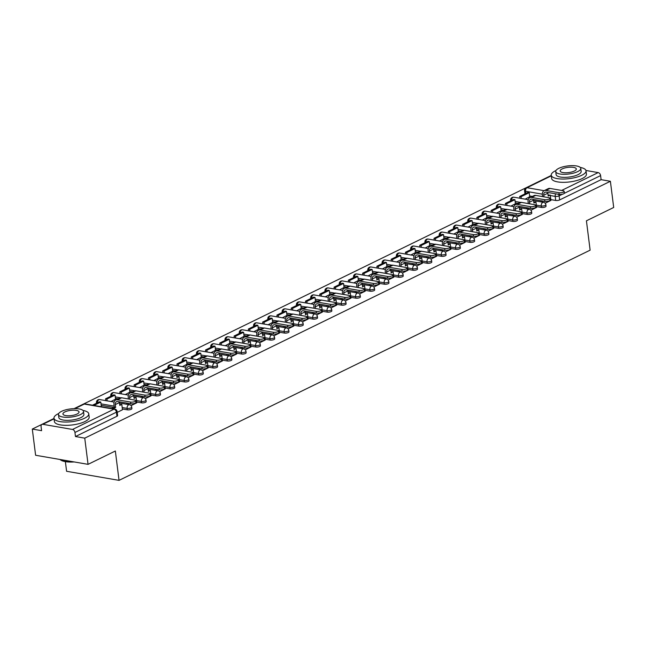 <?xml version="1.0" encoding="UTF-8"?>
<svg xmlns="http://www.w3.org/2000/svg" width="646" height="646" viewBox="0 0 646 646"><rect width="100%" height="100%" fill="white"/><g stroke="black" fill="none" stroke-linecap="round" stroke-linejoin="round"><path stroke-width="0.97" d="M536.519 206.591L541.429 207.447A2.802 0.904 -7.2 0 0 545.353 206.914A2.802 0.904 -7.2 0 0 546.04 206.195L545.862 204.75A2.802 0.904 172.8 0 1 545.176 205.46A2.802 0.904 172.8 0 1 541.243 205.993L536.333 205.145M522.243 213.576L527.144 214.424A2.802 0.904 -7.2 0 0 531.077 213.891A2.802 0.904 -7.2 0 0 531.763 213.18L531.577 211.726A2.802 0.904 172.8 0 1 530.891 212.445A2.802 0.904 172.8 0 1 526.966 212.978L522.057 212.122M507.958 220.552L512.867 221.4A2.802 0.904 -7.2 0 0 516.792 220.867A2.802 0.904 -7.2 0 0 517.478 220.157L517.301 218.703A2.802 0.904 172.8 0 1 516.614 219.422A2.802 0.904 172.8 0 1 512.682 219.955L507.772 219.099M493.681 227.529L498.583 228.377A2.802 0.904 -7.2 0 0 502.515 227.852A2.802 0.904 -7.2 0 0 503.202 227.134L503.016 225.688A2.802 0.904 172.8 0 1 502.33 226.399A2.802 0.904 172.8 0 1 498.405 226.932L493.496 226.084M479.397 234.506L484.306 235.362A2.802 0.904 -7.2 0 0 488.231 234.829A2.802 0.904 -7.2 0 0 488.917 234.11L488.739 232.665A2.802 0.904 172.8 0 1 488.053 233.376A2.802 0.904 172.8 0 1 484.12 233.909L479.211 233.061M465.12 241.491L470.022 242.339A2.802 0.904 -7.2 0 0 473.954 241.806A2.802 0.904 -7.2 0 0 474.64 241.087L474.455 239.642A2.802 0.904 172.8 0 1 473.768 240.36A2.802 0.904 172.8 0 1 469.844 240.885L464.934 240.037M450.835 248.468L455.745 249.316A2.802 0.904 -7.2 0 0 459.669 248.783A2.802 0.904 -7.2 0 0 460.356 248.072L460.178 246.619A2.802 0.904 172.8 0 1 459.492 247.337A2.802 0.904 172.8 0 1 455.559 247.87L450.65 247.014M436.559 255.445L441.46 256.292A2.802 0.904 -7.2 0 0 445.393 255.759A2.802 0.904 -7.2 0 0 446.079 255.049L445.893 253.603A2.802 0.904 172.8 0 1 445.207 254.314A2.802 0.904 172.8 0 1 441.283 254.847L436.373 253.999M422.274 262.421L427.184 263.269A2.802 0.904 -7.2 0 0 431.108 262.744A2.802 0.904 -7.2 0 0 431.794 262.026L431.609 260.58A2.802 0.904 172.8 0 1 430.93 261.291A2.802 0.904 172.8 0 1 426.998 261.824L422.088 260.976M407.997 269.398L412.899 270.254A2.802 0.904 -7.2 0 0 416.832 269.721A2.802 0.904 -7.2 0 0 417.518 269.002L417.332 267.557A2.802 0.904 172.8 0 1 416.646 268.276A2.802 0.904 172.8 0 1 412.721 268.801L407.812 267.953M393.713 276.383L398.622 277.231A2.802 0.904 -7.2 0 0 402.547 276.698A2.802 0.904 -7.2 0 0 403.233 275.987L403.047 274.534A2.802 0.904 172.8 0 1 402.369 275.253A2.802 0.904 172.8 0 1 398.437 275.785L393.527 274.93M379.436 283.36L384.338 284.208A2.802 0.904 -7.2 0 0 388.27 283.675A2.802 0.904 -7.2 0 0 388.957 282.964L388.771 281.519A2.802 0.904 172.8 0 1 388.084 282.229A2.802 0.904 172.8 0 1 384.16 282.762L379.25 281.914M365.151 290.337L370.061 291.185A2.802 0.904 -7.2 0 0 373.986 290.66A2.802 0.904 -7.2 0 0 374.672 289.941L374.486 288.496A2.802 0.904 172.8 0 1 373.808 289.206A2.802 0.904 172.8 0 1 369.875 289.739L364.966 288.891M350.875 297.313L355.776 298.169A2.802 0.904 -7.2 0 0 359.709 297.636A2.802 0.904 -7.2 0 0 360.395 296.918L360.21 295.472A2.802 0.904 172.8 0 1 359.523 296.191A2.802 0.904 172.8 0 1 355.599 296.716L350.689 295.868M336.59 304.298L341.5 305.146A2.802 0.904 -7.2 0 0 345.424 304.613A2.802 0.904 -7.2 0 0 346.111 303.903L345.925 302.449A2.802 0.904 172.8 0 1 345.247 303.168A2.802 0.904 172.8 0 1 341.314 303.701L336.405 302.845M322.306 311.275L327.215 312.123A2.802 0.904 -7.2 0 0 331.148 311.59A2.802 0.904 -7.2 0 0 331.834 310.879L331.648 309.426A2.802 0.904 172.8 0 1 330.962 310.145A2.802 0.904 172.8 0 1 327.038 310.678L322.128 309.83M308.029 318.252L312.939 319.1A2.802 0.904 -7.2 0 0 316.863 318.575A2.802 0.904 -7.2 0 0 317.549 317.856L317.364 316.411A2.802 0.904 172.8 0 1 316.685 317.121A2.802 0.904 172.8 0 1 312.753 317.654L307.843 316.806M293.744 325.229L298.654 326.085A2.802 0.904 -7.2 0 0 302.586 325.552A2.802 0.904 -7.2 0 0 303.273 324.833L303.087 323.388A2.802 0.904 172.8 0 1 302.401 324.098A2.802 0.904 172.8 0 1 298.476 324.631L293.567 323.783M279.468 332.214L284.377 333.061A2.802 0.904 -7.2 0 0 288.302 332.529A2.802 0.904 -7.2 0 0 288.988 331.818L288.802 330.364A2.802 0.904 172.8 0 1 288.124 331.083A2.802 0.904 172.8 0 1 284.192 331.616L279.282 330.76M265.183 339.19L270.093 340.038A2.802 0.904 -7.2 0 0 274.025 339.505A2.802 0.904 -7.2 0 0 274.712 338.795L274.526 337.341A2.802 0.904 172.8 0 1 273.839 338.06A2.802 0.904 172.8 0 1 269.915 338.593L265.005 337.737M250.906 346.167L255.816 347.015A2.802 0.904 -7.2 0 0 259.74 346.49A2.802 0.904 -7.2 0 0 260.427 345.772L260.241 344.326A2.802 0.904 172.8 0 1 259.563 345.037A2.802 0.904 172.8 0 1 255.63 345.57L250.721 344.722M236.622 353.144L241.531 354A2.802 0.904 -7.2 0 0 245.464 353.467A2.802 0.904 -7.2 0 0 246.15 352.748L245.965 351.303A2.802 0.904 172.8 0 1 245.278 352.013A2.802 0.904 172.8 0 1 241.354 352.546L236.444 351.699M222.345 360.129L227.255 360.977A2.802 0.904 -7.2 0 0 231.179 360.444A2.802 0.904 -7.2 0 0 231.866 359.725L231.68 358.28A2.802 0.904 172.8 0 1 231.002 358.998A2.802 0.904 172.8 0 1 227.069 359.523L222.159 358.675M208.06 367.106L212.97 367.954A2.802 0.904 -7.2 0 0 216.903 367.421A2.802 0.904 -7.2 0 0 217.589 366.71L217.403 365.256A2.802 0.904 172.8 0 1 216.717 365.975A2.802 0.904 172.8 0 1 212.792 366.508L207.883 365.652M193.784 374.082L198.693 374.93A2.802 0.904 -7.2 0 0 202.618 374.397A2.802 0.904 -7.2 0 0 203.304 373.687L203.119 372.241A2.802 0.904 172.8 0 1 202.44 372.952A2.802 0.904 172.8 0 1 198.508 373.485L193.598 372.637M179.499 381.059L184.409 381.907A2.802 0.904 -7.2 0 0 188.341 381.382A2.802 0.904 -7.2 0 0 189.028 380.664L188.842 379.218A2.802 0.904 172.8 0 1 188.156 379.929A2.802 0.904 172.8 0 1 184.231 380.462L179.322 379.614M165.223 388.036L170.132 388.892A2.802 0.904 -7.2 0 0 174.057 388.359A2.802 0.904 -7.2 0 0 174.743 387.64L174.557 386.195A2.802 0.904 172.8 0 1 173.879 386.914A2.802 0.904 172.8 0 1 169.946 387.439L165.037 386.591M150.938 395.021L155.847 395.869A2.802 0.904 -7.2 0 0 159.78 395.336A2.802 0.904 -7.2 0 0 160.458 394.625L160.281 393.172A2.802 0.904 172.8 0 1 159.594 393.89A2.802 0.904 172.8 0 1 155.67 394.423L150.76 393.567M136.661 401.998L141.571 402.846A2.802 0.904 -7.2 0 0 145.495 402.313A2.802 0.904 -7.2 0 0 146.182 401.602L145.996 400.157A2.802 0.904 172.8 0 1 145.318 400.867A2.802 0.904 172.8 0 1 141.385 401.4L136.476 400.552M122.377 408.975L127.286 409.822A2.802 0.904 -7.2 0 0 131.219 409.298A2.802 0.904 -7.2 0 0 131.897 408.579L131.719 407.133A2.802 0.904 172.8 0 1 131.033 407.844A2.802 0.904 172.8 0 1 127.109 408.377L122.199 407.529M551.272 175.454L74.072 408.652M54.014 418.455L32.3 429.065L41.586 430.672L41.069 426.586A2.802 1.93 -116 0 1 41.933 424.43A2.802 1.93 -116 0 1 42.83 424.317L72.522 429.461L113.987 409.193L84.303 404.057L74.928 408.635M65.375 461.632L66.595 471.281L119.05 480.366L115.343 451.013L88.058 464.345L84.747 438.149L610.389 181.276L613.7 207.471L586.423 220.803L590.129 250.163L119.05 480.366M88.058 464.345L35.611 455.26L32.3 429.065M585.946 170.471L598.164 172.595A2.802 1.93 64 0 1 600.594 175.591L601.103 179.669L559.638 199.937A2.802 0.904 172.8 0 1 555.705 200.462L550.804 199.614M532.344 196.416L529.607 195.948M601.103 179.669L610.389 181.276M75.469 436.535L116.934 416.274A2.802 0.904 -7.2 0 0 117.62 415.556L117.104 411.478A2.802 0.904 172.8 0 1 116.417 412.196L74.952 432.457L75.469 436.535L84.747 438.149M74.952 432.457A2.802 1.93 -116 0 0 72.522 429.461M117.217 412.382L122.482 409.782M100.623 406.609L101.293 406.108M131.041 405.631L136.815 402.813L136.088 397.435L134.069 398.421L133.714 395.586A3.787 2.6 64 0 1 133.682 394.835M111.015 401.529L115.569 399.131M145.326 398.655L151.091 395.828L150.365 390.459L148.354 391.444L147.991 388.609A3.787 2.6 64 0 1 147.966 387.858M125.292 394.553L129.854 392.154M159.602 391.67L165.319 388.844M139.576 387.576L144.131 385.178M173.887 384.693L179.604 381.867M153.853 380.599L158.415 378.193M188.164 377.716L193.889 374.89M168.138 373.614L172.692 371.216M202.448 370.739L208.165 367.905M182.414 366.637L186.977 364.239M216.725 363.763L222.45 360.928M196.699 359.66L201.253 357.262M231.01 356.778L236.775 353.96L236.048 348.582L234.038 349.567L233.674 346.74A3.787 2.6 64 0 1 233.65 345.981M210.976 352.684L215.538 350.277M245.286 349.801L251.011 346.975M225.26 345.707L229.815 343.301M259.571 342.824L265.288 339.998M239.537 338.722L244.099 336.324M273.847 335.847L279.573 333.013M253.821 331.745L258.376 329.347M288.132 328.862L293.849 326.036M268.098 324.768L272.66 322.37M302.409 321.886L308.134 319.059M282.383 317.792L286.937 315.385M316.693 314.909L322.411 312.083M296.659 310.807L301.222 308.408M330.97 307.932L336.744 305.106L336.017 299.736L333.998 300.721L333.643 297.887A3.787 2.6 64 0 1 333.611 297.136M310.944 303.83L315.498 301.432M345.255 300.947L350.972 298.121M325.221 296.853L329.783 294.455M359.531 293.97L365.256 291.144M339.505 289.876L344.06 287.47M373.816 286.994L379.533 284.167M353.782 282.891L358.344 280.493M388.093 280.017L393.818 277.182M368.067 275.915L372.621 273.516M402.377 273.032L408.094 270.206M382.343 268.938L386.906 266.54M416.654 266.055L422.427 263.237L421.701 257.859L419.682 258.844L419.327 256.018A3.787 2.6 64 0 1 419.294 255.259M396.628 261.961L401.182 259.555M430.939 259.078L436.656 256.252M410.904 254.976L415.467 252.578M445.215 252.101L450.94 249.267M425.189 247.999L429.752 245.601M459.5 245.125L465.217 242.29M439.466 241.023L444.028 238.624M473.776 238.14L479.502 235.314M453.75 234.046L458.313 231.639M488.061 231.163L493.778 228.337M468.027 227.069L472.589 224.663M502.338 224.186L508.111 221.368L507.385 215.99L505.366 216.975L505.01 214.141A3.787 2.6 64 0 1 504.978 213.39M482.312 220.084L486.874 217.686M516.622 217.209L522.388 214.383L521.661 209.013L519.65 209.998L519.295 207.164A3.787 2.6 64 0 1 519.263 206.413M496.588 213.107L501.151 210.709M530.899 210.225L536.624 207.398M510.873 206.131L515.435 203.732M518.068 203.393L515.33 202.925M503.783 210.378L501.046 209.902M489.507 217.355L486.769 216.878M475.222 224.332L472.484 223.863M460.945 231.308L458.208 230.84M446.661 238.293L443.923 237.817M432.384 245.27L429.647 244.794M418.099 252.247L415.362 251.77M403.815 259.224L401.085 258.755M389.538 266.209L386.801 265.732M375.253 273.185L372.524 272.709M360.977 280.162L358.239 279.686M346.692 287.139L343.963 286.671M332.415 294.124L329.678 293.647M318.131 301.101L315.401 300.624M303.854 308.077L301.117 307.601M289.57 315.054L286.84 314.586M275.293 322.031L272.555 321.563M261.008 329.016L258.279 328.539M246.732 335.993L243.994 335.516M232.447 342.969L229.718 342.501M218.17 349.946L215.433 349.478M203.886 356.931L201.156 356.455M189.609 363.908L186.872 363.432M175.324 370.885L172.595 370.408M161.048 377.862L158.31 377.393M146.763 384.846L144.034 384.37M132.487 391.823L129.749 391.347M118.202 398.8L115.472 398.324M113.696 407.473L101.188 405.308M545.184 203.248L550.901 200.421M525.15 199.154L529.712 196.747M135.733 400.665L135.943 402.377A3.157 1.017 172.8 0 1 134.166 403.548A3.157 1.017 172.8 0 1 130.758 403.782L130.54 402.07A3.157 1.017 -7.2 0 0 133.956 401.836A3.157 1.017 -7.2 0 0 135.733 400.665A3.157 1.017 -7.2 0 0 134.659 400.052L121.601 397.791A5.612 3.852 -116 0 0 119.801 398.017L115.682 400.035A5.612 3.852 -116 0 0 113.946 404.348L114.31 407.174L112.291 408.159L112.356 408.643M122.482 409.814L121.803 404.412L119.68 404.549M121.803 404.412L119.793 405.397L119.429 402.571A3.787 2.6 64 0 1 119.405 401.812M114.31 407.174L115.666 407.416L115.311 404.582A3.787 2.6 64 0 1 116.482 401.675A3.787 2.6 64 0 1 117.693 401.521L130.758 403.782M115.666 407.416L113.656 408.393L112.291 408.159M113.72 408.878L113.656 408.393M101.309 406.269L100.776 402.062L99.419 401.828L92.499 405.204M100.776 402.062L93.864 405.438M130.54 402.07L117.483 399.809A5.612 3.852 -116 0 0 115.682 400.035M150.009 393.689L150.227 395.4A3.157 1.017 172.8 0 1 148.451 396.571A3.157 1.017 172.8 0 1 145.035 396.797L144.817 395.094A3.157 1.017 -7.2 0 0 148.233 394.859A3.157 1.017 -7.2 0 0 150.009 393.689A3.157 1.017 -7.2 0 0 148.943 393.075L135.878 390.814A5.612 3.852 -116 0 0 134.085 391.04L129.959 393.051A5.612 3.852 -116 0 0 128.231 397.371L128.433 398.978M136.088 397.435L133.964 397.573M129.798 399.212L129.596 397.605A3.787 2.6 64 0 1 130.767 394.69A3.787 2.6 64 0 1 131.978 394.536L145.035 396.797M128.328 404.533L128.183 403.33M115.594 399.293L115.061 395.086L113.696 394.843L105.548 398.824L105.774 400.625M115.061 395.086L106.913 399.066L105.548 398.824M107.139 400.859L106.913 399.066M126.818 403.096L126.963 404.299M144.817 395.094L131.76 392.825A5.612 3.852 -116 0 0 129.959 393.051M164.294 386.712L164.504 388.424A3.157 1.017 172.8 0 1 162.727 389.586A3.157 1.017 172.8 0 1 159.32 389.821L159.102 388.109A3.157 1.017 -7.2 0 0 162.517 387.875A3.157 1.017 -7.2 0 0 164.294 386.712A3.157 1.017 -7.2 0 0 163.22 386.098L150.163 383.837A5.612 3.852 -116 0 0 148.362 384.063L144.244 386.074A5.612 3.852 -116 0 0 142.508 390.386L142.718 392.001M150.365 390.459L148.241 390.588M144.074 392.235L143.872 390.628A3.787 2.6 64 0 1 145.043 387.713A3.787 2.6 64 0 1 146.254 387.56L159.32 389.821M142.613 397.556L142.459 396.353M129.87 392.316L129.337 388.101L127.981 387.866L119.833 391.847L120.059 393.648M129.337 388.101L121.198 392.082L119.833 391.847M121.424 393.882L121.198 392.082M141.094 396.119L141.248 397.314M159.102 388.109L146.044 385.848A5.612 3.852 -116 0 0 144.244 386.074M178.571 379.727L178.789 381.439A3.157 1.017 172.8 0 1 177.012 382.61A3.157 1.017 172.8 0 1 173.596 382.844L173.378 381.132A3.157 1.017 -7.2 0 0 176.794 380.898A3.157 1.017 -7.2 0 0 178.571 379.727A3.157 1.017 -7.2 0 0 177.505 379.121L164.439 376.86A5.612 3.852 -116 0 0 162.647 377.086L158.528 379.097A5.612 3.852 -116 0 0 156.792 383.409L156.994 385.016M165.328 388.876L164.649 383.482L162.526 383.611M164.649 383.482L162.631 384.459L162.275 381.633A3.787 2.6 64 0 1 162.243 380.874M158.359 385.258L158.157 383.643A3.787 2.6 64 0 1 159.328 380.736A3.787 2.6 64 0 1 160.539 380.583L173.596 382.844M156.889 390.572L156.744 389.376M144.155 385.339L143.622 381.124L142.257 380.89L134.11 384.871L134.336 386.671M143.622 381.124L135.474 385.105L134.11 384.871M135.7 386.906L135.474 385.105M155.379 389.142L155.524 390.337M173.378 381.132L160.321 378.871A5.612 3.852 -116 0 0 158.528 379.097M192.855 372.75L193.065 374.462A3.157 1.017 172.8 0 1 191.297 375.633A3.157 1.017 172.8 0 1 187.881 375.867L187.663 374.155A3.157 1.017 -7.2 0 0 191.079 373.921A3.157 1.017 -7.2 0 0 192.855 372.75A3.157 1.017 -7.2 0 0 191.781 372.144L178.724 369.875A5.612 3.852 -116 0 0 176.923 370.101L172.805 372.12A5.612 3.852 -116 0 0 171.069 376.432L171.279 378.039M179.604 381.899L178.926 376.497L176.802 376.634M178.926 376.497L176.915 377.482L176.552 374.656A3.787 2.6 64 0 1 176.528 373.897M172.635 378.273L172.434 376.666A3.787 2.6 64 0 1 173.604 373.759A3.787 2.6 64 0 1 174.816 373.606L187.881 375.867M171.174 383.595L171.02 382.4M158.431 378.354L157.899 374.147L156.542 373.913L148.394 377.894L148.62 379.686M157.899 374.147L149.759 378.128L148.394 377.894M149.985 379.929L149.759 378.128M169.656 382.157L169.809 383.361M187.663 374.155L174.606 371.894A5.612 3.852 -116 0 0 172.805 372.12M207.132 365.773L207.35 367.485A3.157 1.017 172.8 0 1 205.573 368.656A3.157 1.017 172.8 0 1 202.158 368.89L201.94 367.178A3.157 1.017 -7.2 0 0 205.355 366.944A3.157 1.017 -7.2 0 0 207.132 365.773A3.157 1.017 -7.2 0 0 206.066 365.16L193.001 362.899A5.612 3.852 -116 0 0 191.208 363.125L187.09 365.143A5.612 3.852 -116 0 0 185.354 369.455L185.555 371.062M193.889 374.922L193.211 369.52L191.087 369.657M193.211 369.52L191.192 370.505L190.836 367.679A3.787 2.6 64 0 1 190.804 366.92M186.92 371.297L186.718 369.69A3.787 2.6 64 0 1 187.889 366.775A3.787 2.6 64 0 1 189.1 366.621L202.158 368.89M185.45 376.618L185.305 375.415M172.716 371.377L172.183 367.17L170.819 366.928L162.671 370.909L162.897 372.71M172.183 367.17L164.036 371.151L162.671 370.909M164.262 372.944L164.036 371.151M183.94 375.181L184.086 376.384M201.94 367.178L188.882 364.909A5.612 3.852 -116 0 0 187.09 365.143M58.729 413.513A17.531 5.669 -7.2 0 0 58.253 413.739A17.531 5.669 -7.2 0 0 53.981 418.204A17.531 5.669 -7.2 0 0 65.593 422.04A17.531 5.669 -7.2 0 0 84.481 418.277A17.531 5.669 -7.2 0 0 88.76 413.811A17.531 5.669 -7.2 0 0 82.995 410.444M53.981 418.204L54.393 421.499A17.531 5.669 -7.2 0 0 66.005 425.334A17.531 5.669 -7.2 0 0 84.892 421.572A17.531 5.669 -7.2 0 0 89.172 417.098L88.76 413.811M83.504 411.397L83.891 414.425A12.621 4.078 172.8 0 1 80.807 417.639A12.621 4.078 172.8 0 1 67.208 420.352A12.621 4.078 172.8 0 1 58.851 417.591L58.463 414.562A12.621 4.078 -7.2 0 0 66.829 417.324A12.621 4.078 -7.2 0 0 80.427 414.611A12.621 4.078 -7.2 0 0 83.504 411.397A12.621 4.078 -7.2 0 0 75.146 408.635A12.621 4.078 -7.2 0 0 61.548 411.34A12.621 4.078 -7.2 0 0 58.463 414.562M64.899 411.922A8.132 2.632 -7.2 0 0 62.92 413.997A8.132 2.632 -7.2 0 0 68.306 415.782A8.132 2.632 -7.2 0 0 77.068 414.029A8.132 2.632 -7.2 0 0 79.054 411.962A8.132 2.632 -7.2 0 0 73.668 410.178A8.132 2.632 -7.2 0 0 64.899 411.922M59.925 459.467A17.531 5.669 -7.2 0 0 60.288 459.75A17.531 5.669 -7.2 0 0 73.038 461.745M74.153 461.938A17.103 5.531 172.8 0 1 60.724 460.049L60.288 459.75M555.988 170.512A17.531 5.669 -7.2 0 0 555.52 170.738A17.531 5.669 -7.2 0 0 551.24 175.203A17.531 5.669 -7.2 0 0 562.852 179.039A17.531 5.669 -7.2 0 0 581.739 175.276A17.531 5.669 -7.2 0 0 586.019 170.81A17.531 5.669 -7.2 0 0 580.253 167.443M551.24 175.203L551.66 178.49A17.531 5.669 -7.2 0 0 563.272 182.334A17.531 5.669 -7.2 0 0 582.159 178.571A17.531 5.669 -7.2 0 0 586.431 174.097L586.019 170.81M580.77 168.396L581.15 171.424A12.621 4.078 172.8 0 1 578.073 174.638A12.621 4.078 172.8 0 1 564.467 177.351A12.621 4.078 172.8 0 1 556.109 174.59L555.73 171.561A12.621 4.078 -7.2 0 0 564.087 174.323A12.621 4.078 -7.2 0 0 577.685 171.61A12.621 4.078 -7.2 0 0 580.77 168.396A12.621 4.078 -7.2 0 0 572.404 165.634A12.621 4.078 -7.2 0 0 558.806 168.34A12.621 4.078 -7.2 0 0 555.73 171.561M562.165 168.921A8.132 2.632 -7.2 0 0 560.179 170.996A8.132 2.632 -7.2 0 0 565.565 172.781A8.132 2.632 -7.2 0 0 574.334 171.029A8.132 2.632 -7.2 0 0 576.313 168.961A8.132 2.632 -7.2 0 0 570.927 167.177A8.132 2.632 -7.2 0 0 562.165 168.921M221.416 358.796L221.626 360.508A3.157 1.017 172.8 0 1 219.858 361.671A3.157 1.017 172.8 0 1 216.442 361.905L216.224 360.193A3.157 1.017 -7.2 0 0 219.64 359.959A3.157 1.017 -7.2 0 0 221.416 358.796A3.157 1.017 -7.2 0 0 220.343 358.183L207.285 355.922A5.612 3.852 -116 0 0 205.485 356.148L201.366 358.159A5.612 3.852 -116 0 0 199.63 362.471L199.84 364.086M208.174 367.937L207.487 362.543L205.363 362.681M207.487 362.543L205.476 363.528L205.113 360.694A3.787 2.6 64 0 1 205.089 359.943M201.197 364.32L200.995 362.713A3.787 2.6 64 0 1 202.166 359.798A3.787 2.6 64 0 1 203.377 359.644L216.442 361.905M199.735 369.641L199.582 368.438M186.993 364.401L186.468 360.185L185.103 359.951L176.956 363.932L177.182 365.733M186.468 360.185L178.32 364.166L176.956 363.932M178.546 365.967L178.32 364.166M198.217 368.204L198.37 369.399M216.224 360.193L203.167 357.932A5.612 3.852 -116 0 0 201.366 358.159M235.693 351.82L235.911 353.524A3.157 1.017 172.8 0 1 234.135 354.694A3.157 1.017 172.8 0 1 230.719 354.929L230.501 353.217A3.157 1.017 -7.2 0 0 233.917 352.982A3.157 1.017 -7.2 0 0 235.693 351.82A3.157 1.017 -7.2 0 0 234.627 351.206L221.562 348.945A5.612 3.852 -116 0 0 219.769 349.171L215.651 351.182A5.612 3.852 -116 0 0 213.915 355.494L214.117 357.109M222.45 360.961L221.772 355.566L219.648 355.696M221.772 355.566L219.753 356.552L219.398 353.717A3.787 2.6 64 0 1 219.365 352.966M215.481 357.343L215.28 355.728A3.787 2.6 64 0 1 216.45 352.821A3.787 2.6 64 0 1 217.662 352.668L230.719 354.929M214.012 362.656L213.866 361.461M201.277 357.424L200.744 353.209L199.38 352.974L191.232 356.955L191.458 358.756M200.744 353.209L192.597 357.19L191.232 356.955M192.823 358.99L192.597 357.19M212.502 361.227L212.647 362.422M230.501 353.217L217.444 350.956A5.612 3.852 -116 0 0 215.651 351.182M249.978 344.835L250.188 346.547A3.157 1.017 172.8 0 1 248.419 347.718A3.157 1.017 172.8 0 1 245.004 347.952L244.786 346.24A3.157 1.017 -7.2 0 0 248.201 346.006A3.157 1.017 -7.2 0 0 249.978 344.835A3.157 1.017 -7.2 0 0 248.904 344.229L235.847 341.96A5.612 3.852 -116 0 0 234.046 342.194L229.928 344.205A5.612 3.852 -116 0 0 228.191 348.517L228.401 350.124M236.048 348.582L233.925 348.719M229.758 350.366L229.556 348.751A3.787 2.6 64 0 1 230.727 345.844A3.787 2.6 64 0 1 231.938 345.691L245.004 347.952M228.296 355.68L228.143 354.484M215.554 350.447L215.029 346.232L213.665 345.998L205.517 349.979L205.743 351.771M215.029 346.232L206.881 350.213L205.517 349.979M207.108 352.013L206.881 350.213M226.778 354.25L226.932 355.445M244.786 346.24L231.728 343.979A5.612 3.852 -116 0 0 229.928 344.205M264.254 337.858L264.472 339.57A3.157 1.017 172.8 0 1 262.696 340.741A3.157 1.017 172.8 0 1 259.28 340.975L259.07 339.263A3.157 1.017 -7.2 0 0 262.478 339.029A3.157 1.017 -7.2 0 0 264.254 337.858A3.157 1.017 -7.2 0 0 263.188 337.244L250.123 334.983A5.612 3.852 -116 0 0 248.33 335.209L244.212 337.228A5.612 3.852 -116 0 0 242.476 341.54L242.678 343.147M251.011 347.007L250.333 341.605L248.209 341.742M250.333 341.605L248.314 342.59L247.959 339.764A3.787 2.6 64 0 1 247.927 339.005M244.043 343.381L243.841 341.774A3.787 2.6 64 0 1 245.012 338.859A3.787 2.6 64 0 1 246.223 338.706L259.28 340.975M242.573 348.703L242.428 347.508M229.839 343.462L229.306 339.255L227.941 339.013L219.793 343.002L220.02 344.794M229.306 339.255L221.158 343.236L219.793 343.002M221.384 345.029L221.158 343.236M241.063 347.265L241.208 348.469M259.07 339.263L246.005 337.002A5.612 3.852 -116 0 0 244.212 337.228M278.539 330.881L278.749 332.593A3.157 1.017 172.8 0 1 276.981 333.756A3.157 1.017 172.8 0 1 273.565 333.99L273.347 332.278A3.157 1.017 -7.2 0 0 276.763 332.052A3.157 1.017 -7.2 0 0 278.539 330.881A3.157 1.017 -7.2 0 0 277.465 330.267L264.408 328.007A5.612 3.852 -116 0 0 262.607 328.233L258.489 330.243A5.612 3.852 -116 0 0 256.753 334.555L256.963 336.17M265.296 340.022L264.61 334.628L262.486 334.765M264.61 334.628L262.599 335.613L262.236 332.779A3.787 2.6 64 0 1 262.211 332.028M258.319 336.405L258.117 334.798A3.787 2.6 64 0 1 259.288 331.882A3.787 2.6 64 0 1 260.5 331.729L273.565 333.99M256.858 341.726L256.704 340.523M244.115 336.485L243.59 332.27L242.226 332.036L234.078 336.017L234.304 337.818M243.59 332.27L235.443 336.259L234.078 336.017M235.669 338.052L235.443 336.259M255.34 340.289L255.493 341.484M273.347 332.278L260.29 330.017A5.612 3.852 -116 0 0 258.489 330.243M292.816 323.904L293.034 325.616A3.157 1.017 172.8 0 1 291.257 326.779A3.157 1.017 172.8 0 1 287.841 327.013L287.632 325.301A3.157 1.017 -7.2 0 0 291.039 325.067A3.157 1.017 -7.2 0 0 292.816 323.904A3.157 1.017 -7.2 0 0 291.75 323.291L278.684 321.03A5.612 3.852 -116 0 0 276.892 321.256L272.774 323.266A5.612 3.852 -116 0 0 271.037 327.579L271.239 329.194M279.573 333.045L278.894 327.651L276.771 327.78M278.894 327.651L276.876 328.636L276.52 325.802A3.787 2.6 64 0 1 276.488 325.051M272.604 329.428L272.402 327.813A3.787 2.6 64 0 1 273.573 324.906A3.787 2.6 64 0 1 274.784 324.752L287.841 327.013M271.134 334.749L270.989 333.546M258.4 329.508L257.867 325.293L256.502 325.059L248.355 329.04L248.581 330.841M257.867 325.293L249.719 329.274L248.355 329.04M249.945 331.075L249.719 329.274M269.624 333.312L269.77 334.507M287.632 325.301L274.566 323.04A5.612 3.852 -116 0 0 272.774 323.266M307.1 316.92L307.31 318.631A3.157 1.017 172.8 0 1 305.542 319.802A3.157 1.017 172.8 0 1 302.126 320.036L301.908 318.325A3.157 1.017 -7.2 0 0 305.324 318.09A3.157 1.017 -7.2 0 0 307.1 316.92A3.157 1.017 -7.2 0 0 306.026 316.314L292.969 314.053A5.612 3.852 -116 0 0 291.168 314.279L287.05 316.29A5.612 3.852 -116 0 0 285.314 320.602L285.524 322.209M293.857 326.069L293.171 320.666L291.047 320.804M293.171 320.666L291.16 321.651L290.797 318.825A3.787 2.6 64 0 1 290.773 318.066M286.881 322.451L286.679 320.836A3.787 2.6 64 0 1 287.85 317.929A3.787 2.6 64 0 1 289.061 317.775L302.126 320.036M285.419 327.764L285.266 326.569M272.677 322.532L272.152 318.316L270.787 318.082L262.639 322.063L262.865 323.864M272.152 318.316L264.004 322.297L262.639 322.063M264.23 324.098L264.004 322.297M283.901 326.335L284.054 327.53M301.908 318.325L288.851 316.064A5.612 3.852 -116 0 0 287.05 316.29M321.377 309.943L321.595 311.655A3.157 1.017 172.8 0 1 319.818 312.825A3.157 1.017 172.8 0 1 316.403 313.06L316.193 311.348A3.157 1.017 -7.2 0 0 319.6 311.114A3.157 1.017 -7.2 0 0 321.377 309.943A3.157 1.017 -7.2 0 0 320.311 309.329L307.246 307.068A5.612 3.852 -116 0 0 305.453 307.294L301.335 309.313A5.612 3.852 -116 0 0 299.599 313.625L299.801 315.232M308.134 319.092L307.456 313.69L305.332 313.827M307.456 313.69L305.437 314.675L305.082 311.848A3.787 2.6 64 0 1 305.049 311.089M301.165 315.466L300.963 313.859A3.787 2.6 64 0 1 302.134 310.944A3.787 2.6 64 0 1 303.345 310.799L316.403 313.06M299.696 320.787L299.55 319.592M286.961 315.547L286.428 311.34L285.064 311.106L276.916 315.087L277.142 316.879M286.428 311.34L278.281 315.321L276.916 315.087M278.507 317.121L278.281 315.321M298.186 319.35L298.339 320.553M316.193 311.348L303.127 309.087A5.612 3.852 -116 0 0 301.335 309.313M335.662 302.966L335.88 304.678A3.157 1.017 172.8 0 1 334.103 305.849A3.157 1.017 172.8 0 1 330.687 306.075L330.469 304.363A3.157 1.017 -7.2 0 0 333.885 304.137A3.157 1.017 -7.2 0 0 335.662 302.966A3.157 1.017 -7.2 0 0 334.588 302.352L321.53 300.091A5.612 3.852 -116 0 0 319.73 300.317L315.611 302.328A5.612 3.852 -116 0 0 313.875 306.64L314.085 308.255M322.419 312.107L321.732 306.713L319.608 306.85M321.732 306.713L319.722 307.698L319.358 304.864A3.787 2.6 64 0 1 319.334 304.113M315.442 308.489L315.24 306.882A3.787 2.6 64 0 1 316.411 303.967A3.787 2.6 64 0 1 317.622 303.814L330.687 306.075M313.98 313.811L313.827 312.607M301.238 308.57L300.713 304.363L299.348 304.121L291.201 308.102L291.427 309.902M300.713 304.363L292.565 308.344L291.201 308.102M292.791 310.137L292.565 308.344M312.462 312.373L312.616 313.576M330.469 304.363L317.412 302.102A5.612 3.852 -116 0 0 315.611 302.328M349.938 295.989L350.156 297.701A3.157 1.017 172.8 0 1 348.38 298.864A3.157 1.017 172.8 0 1 344.964 299.098L344.754 297.386A3.157 1.017 -7.2 0 0 348.162 297.152A3.157 1.017 -7.2 0 0 349.938 295.989A3.157 1.017 -7.2 0 0 348.872 295.375L335.807 293.114A5.612 3.852 -116 0 0 334.014 293.341L329.896 295.351A5.612 3.852 -116 0 0 328.16 299.663L328.362 301.278M336.017 299.736L333.893 299.865M329.726 301.512L329.525 299.897A3.787 2.6 64 0 1 330.695 296.99A3.787 2.6 64 0 1 331.907 296.837L344.964 299.098M328.257 306.834L328.111 305.631M315.523 301.593L314.99 297.378L313.625 297.144L305.477 301.125L305.703 302.926M314.99 297.378L306.842 301.359L305.477 301.125M307.068 303.16L306.842 301.359M326.747 305.397L326.9 306.592M344.754 297.386L331.689 295.125A5.612 3.852 -116 0 0 329.896 295.351M364.223 289.004L364.441 290.716A3.157 1.017 172.8 0 1 362.664 291.887A3.157 1.017 172.8 0 1 359.249 292.121L359.031 290.409A3.157 1.017 -7.2 0 0 362.446 290.175A3.157 1.017 -7.2 0 0 364.223 289.004A3.157 1.017 -7.2 0 0 363.149 288.399L350.092 286.138A5.612 3.852 -116 0 0 348.291 286.364L344.173 288.374A5.612 3.852 -116 0 0 342.437 292.686L342.646 294.293M350.98 298.153L350.293 292.759L348.17 292.888M350.293 292.759L348.283 293.736L347.919 290.91A3.787 2.6 64 0 1 347.895 290.151M344.011 294.536L343.801 292.921A3.787 2.6 64 0 1 344.972 290.014A3.787 2.6 64 0 1 346.183 289.86L359.249 292.121M342.541 299.849L342.388 298.654M329.799 294.616L329.274 290.401L327.91 290.167L319.762 294.148L319.988 295.949M329.274 290.401L321.127 294.382L319.762 294.148M321.353 296.183L321.127 294.382M341.023 298.42L341.177 299.615M359.031 290.409L345.973 288.148A5.612 3.852 -116 0 0 344.173 288.374M378.499 282.027L378.717 283.739A3.157 1.017 172.8 0 1 376.941 284.91A3.157 1.017 172.8 0 1 373.525 285.144L373.315 283.433A3.157 1.017 -7.2 0 0 376.723 283.198A3.157 1.017 -7.2 0 0 378.499 282.027A3.157 1.017 -7.2 0 0 377.434 281.414L364.368 279.153A5.612 3.852 -116 0 0 362.576 279.379L358.457 281.398A5.612 3.852 -116 0 0 356.721 285.71L356.923 287.317M365.256 291.176L364.578 285.774L362.454 285.912M364.578 285.774L362.559 286.759L362.204 283.933A3.787 2.6 64 0 1 362.172 283.174M358.288 287.551L358.086 285.944A3.787 2.6 64 0 1 359.257 283.037A3.787 2.6 64 0 1 360.468 282.883L373.525 285.144M356.818 292.872L356.673 291.677M344.084 287.632L343.551 283.424L342.186 283.19L334.039 287.171L334.265 288.964M343.551 283.424L335.403 287.405L334.039 287.171M335.629 289.206L335.403 287.405M355.308 291.435L355.462 292.638M373.315 283.433L360.25 281.171A5.612 3.852 -116 0 0 358.457 281.398M392.784 275.051L393.002 276.763A3.157 1.017 172.8 0 1 391.226 277.933A3.157 1.017 172.8 0 1 387.81 278.16L387.592 276.456A3.157 1.017 -7.2 0 0 391.008 276.222A3.157 1.017 -7.2 0 0 392.784 275.051A3.157 1.017 -7.2 0 0 391.71 274.437L378.653 272.176A5.612 3.852 -116 0 0 376.852 272.402L372.734 274.413A5.612 3.852 -116 0 0 370.998 278.733L371.208 280.34M379.541 284.192L378.855 278.797L376.731 278.935M378.855 278.797L376.844 279.783L376.481 276.948A3.787 2.6 64 0 1 376.457 276.197M372.572 280.574L372.362 278.967A3.787 2.6 64 0 1 373.533 276.052A3.787 2.6 64 0 1 374.745 275.899L387.81 278.16M371.103 285.895L370.949 284.692M358.36 280.655L357.836 276.448L356.471 276.205L348.323 280.186L348.549 281.987M357.836 276.448L349.688 280.429L348.323 280.186M349.914 282.221L349.688 280.429M369.585 284.458L369.738 285.661M387.592 276.456L374.535 274.187A5.612 3.852 -116 0 0 372.734 274.413M407.061 268.074L407.279 269.786A3.157 1.017 172.8 0 1 405.502 270.949A3.157 1.017 172.8 0 1 402.087 271.183L401.877 269.471A3.157 1.017 -7.2 0 0 405.284 269.237A3.157 1.017 -7.2 0 0 407.061 268.074A3.157 1.017 -7.2 0 0 405.995 267.46L392.93 265.199A5.612 3.852 -116 0 0 391.137 265.425L387.019 267.436A5.612 3.852 -116 0 0 385.282 271.748L385.484 273.363M393.818 277.215L393.139 271.821L391.016 271.95M393.139 271.821L391.121 272.806L390.765 269.971A3.787 2.6 64 0 1 390.733 269.22M386.849 273.597L386.647 271.99A3.787 2.6 64 0 1 387.818 269.075A3.787 2.6 64 0 1 389.029 268.922L402.087 271.183M385.379 278.919L385.234 277.715M372.645 273.678L372.112 269.463L370.747 269.229L362.6 273.21L362.826 275.01M372.112 269.463L363.964 273.444L362.6 273.21M364.191 275.244L363.964 273.444M383.869 277.481L384.023 278.676M401.877 269.471L388.811 267.21A5.612 3.852 -116 0 0 387.019 267.436M421.345 261.089L421.563 262.801A3.157 1.017 172.8 0 1 419.787 263.972A3.157 1.017 172.8 0 1 416.371 264.206L416.153 262.494A3.157 1.017 -7.2 0 0 419.569 262.26A3.157 1.017 -7.2 0 0 421.345 261.089A3.157 1.017 -7.2 0 0 420.271 260.483L407.214 258.222A5.612 3.852 -116 0 0 405.413 258.448L401.295 260.459A5.612 3.852 -116 0 0 399.559 264.771L399.769 266.378M408.102 270.238L407.416 264.844L405.292 264.973M407.416 264.844L405.405 265.821L405.05 262.995A3.787 2.6 64 0 1 405.018 262.236M401.134 266.62L400.924 265.005A3.787 2.6 64 0 1 402.095 262.098A3.787 2.6 64 0 1 403.314 261.945L416.371 264.206M399.664 271.934L399.511 270.739M386.93 266.701L386.397 262.486L385.032 262.252L376.884 266.233L377.111 268.033M386.397 262.486L378.249 266.467L376.884 266.233M378.475 268.268L378.249 266.467M398.146 270.504L398.299 271.7M416.153 262.494L403.096 260.233A5.612 3.852 -116 0 0 401.295 260.459M435.622 254.112L435.84 255.824A3.157 1.017 172.8 0 1 434.064 256.995A3.157 1.017 172.8 0 1 430.648 257.229L430.438 255.517A3.157 1.017 -7.2 0 0 433.846 255.283A3.157 1.017 -7.2 0 0 435.622 254.112A3.157 1.017 -7.2 0 0 434.556 253.507L421.491 251.237A5.612 3.852 -116 0 0 419.698 251.464L415.58 253.482A5.612 3.852 -116 0 0 413.844 257.794L414.046 259.401M421.701 257.859L419.577 257.996M415.41 259.635L415.208 258.029A3.787 2.6 64 0 1 416.379 255.122A3.787 2.6 64 0 1 417.591 254.968L430.648 257.229M413.941 264.957L413.795 263.762M401.206 259.716L400.673 255.509L399.309 255.275L391.161 259.256L391.387 261.049M400.673 255.509L392.526 259.49L391.161 259.256M392.752 261.291L392.526 259.49M412.431 263.52L412.584 264.723M430.438 255.517L417.373 253.256A5.612 3.852 -116 0 0 415.58 253.482M449.907 247.135L450.125 248.847A3.157 1.017 172.8 0 1 448.348 250.018A3.157 1.017 172.8 0 1 444.933 250.252L444.714 248.54A3.157 1.017 -7.2 0 0 448.13 248.306A3.157 1.017 -7.2 0 0 449.907 247.135A3.157 1.017 -7.2 0 0 448.833 246.522L435.775 244.261A5.612 3.852 -116 0 0 433.975 244.487L429.856 246.506A5.612 3.852 -116 0 0 428.12 250.818L428.33 252.425M436.664 256.284L435.977 250.882L433.854 251.019M435.977 250.882L433.967 251.867L433.611 249.041A3.787 2.6 64 0 1 433.579 248.282M429.695 252.659L429.485 251.052A3.787 2.6 64 0 1 430.656 248.137A3.787 2.6 64 0 1 431.875 247.983L444.933 250.252M428.225 257.98L428.072 256.777M415.491 252.739L414.958 248.532L413.593 248.29L405.446 252.271L405.672 254.072M414.958 248.532L406.81 252.513L405.446 252.271M407.037 254.306L406.81 252.513M426.707 256.543L426.861 257.746M444.714 248.54L431.657 246.271A5.612 3.852 -116 0 0 429.856 246.506M464.183 240.159L464.401 241.87A3.157 1.017 172.8 0 1 462.625 243.033A3.157 1.017 172.8 0 1 459.209 243.267L458.999 241.556A3.157 1.017 -7.2 0 0 462.407 241.321A3.157 1.017 -7.2 0 0 464.183 240.159A3.157 1.017 -7.2 0 0 463.117 239.545L450.052 237.284A5.612 3.852 -116 0 0 448.259 237.51L444.141 239.521A5.612 3.852 -116 0 0 442.405 243.833L442.607 245.448M450.94 249.299L450.262 243.905L448.138 244.043M450.262 243.905L448.243 244.891L447.888 242.056A3.787 2.6 64 0 1 447.856 241.305M443.972 245.682L443.77 244.075A3.787 2.6 64 0 1 444.941 241.16A3.787 2.6 64 0 1 446.152 241.006L459.209 243.267M442.502 251.003L442.357 249.8M429.768 245.763L429.235 241.547L427.87 241.313L419.722 245.294L419.948 247.095M429.235 241.547L421.087 245.528L419.722 245.294M421.313 247.329L421.087 245.528M440.992 249.566L441.145 250.761M458.999 241.556L445.934 239.295A5.612 3.852 -116 0 0 444.141 239.521M478.468 233.182L478.686 234.886A3.157 1.017 172.8 0 1 476.91 236.056A3.157 1.017 172.8 0 1 473.494 236.291L473.276 234.579A3.157 1.017 -7.2 0 0 476.691 234.345A3.157 1.017 -7.2 0 0 478.468 233.182A3.157 1.017 -7.2 0 0 477.394 232.568L464.337 230.307A5.612 3.852 -116 0 0 462.536 230.533L458.418 232.544A5.612 3.852 -116 0 0 456.69 236.856L456.892 238.471M465.225 242.323L464.539 236.929L462.423 237.058M464.539 236.929L462.528 237.914L462.173 235.079A3.787 2.6 64 0 1 462.14 234.328M458.256 238.705L458.046 237.09A3.787 2.6 64 0 1 459.217 234.183A3.787 2.6 64 0 1 460.437 234.03L473.494 236.291M456.787 244.018L456.633 242.823M444.052 238.786L443.519 234.571L442.155 234.337L434.007 238.317L434.233 240.118M443.519 234.571L435.372 238.552L434.007 238.317M435.598 240.352L435.372 238.552M455.268 242.589L455.422 243.784M473.276 234.579L460.218 232.318A5.612 3.852 -116 0 0 458.418 232.544M492.745 226.197L492.963 227.909A3.157 1.017 172.8 0 1 491.186 229.08A3.157 1.017 172.8 0 1 487.77 229.314L487.56 227.602A3.157 1.017 -7.2 0 0 490.968 227.368A3.157 1.017 -7.2 0 0 492.745 226.197A3.157 1.017 -7.2 0 0 491.679 225.591L478.613 223.322A5.612 3.852 -116 0 0 476.821 223.556L472.702 225.567A5.612 3.852 -116 0 0 470.966 229.879L471.168 231.486M479.502 235.346L478.823 229.944L476.7 230.081M478.823 229.944L476.805 230.929L476.449 228.103A3.787 2.6 64 0 1 476.417 227.344M472.533 231.728L472.331 230.113A3.787 2.6 64 0 1 473.502 227.206A3.787 2.6 64 0 1 474.713 227.053L487.77 229.314M471.063 237.042L470.918 235.847M458.329 231.809L457.796 227.594L456.431 227.36L448.284 231.341L448.51 233.133M457.796 227.594L449.648 231.575L448.284 231.341M449.874 233.376L449.648 231.575M469.553 235.612L469.707 236.807M487.56 227.602L474.495 225.341A5.612 3.852 -116 0 0 472.702 225.567M507.029 219.22L507.247 220.932A3.157 1.017 172.8 0 1 505.471 222.103A3.157 1.017 172.8 0 1 502.055 222.337L501.837 220.625A3.157 1.017 -7.2 0 0 505.253 220.391A3.157 1.017 -7.2 0 0 507.029 219.22A3.157 1.017 -7.2 0 0 505.955 218.606L492.898 216.345A5.612 3.852 -116 0 0 491.097 216.571L486.979 218.59A5.612 3.852 -116 0 0 485.251 222.902L485.453 224.509M493.786 228.369L493.1 222.967L490.984 223.104M493.1 222.967L491.089 223.952L490.734 221.126A3.787 2.6 64 0 1 490.702 220.367M486.818 224.743L486.608 223.136A3.787 2.6 64 0 1 487.778 220.221A3.787 2.6 64 0 1 488.998 220.068L502.055 222.337M485.348 230.065L485.194 228.87M472.614 224.824L472.081 220.617L470.716 220.375L462.568 224.364L462.794 226.157M472.081 220.617L463.933 224.598L462.568 224.364M464.159 226.391L463.933 224.598M483.83 228.627L483.983 229.831M501.837 220.625L488.78 218.364A5.612 3.852 -116 0 0 486.979 218.59M521.306 212.243L521.524 213.955A3.157 1.017 172.8 0 1 519.747 215.118A3.157 1.017 172.8 0 1 516.332 215.352L516.122 213.64A3.157 1.017 -7.2 0 0 519.529 213.414A3.157 1.017 -7.2 0 0 521.306 212.243A3.157 1.017 -7.2 0 0 520.24 211.63L507.175 209.369A5.612 3.852 -116 0 0 505.382 209.595L501.264 211.605A5.612 3.852 -116 0 0 499.528 215.917L499.729 217.532M507.385 215.99L505.261 216.127M501.094 217.767L500.892 216.16A3.787 2.6 64 0 1 502.063 213.245A3.787 2.6 64 0 1 503.274 213.091L516.332 215.352M499.633 223.088L499.479 221.885M486.89 217.847L486.357 213.632L484.993 213.398L476.845 217.379L477.071 219.18M486.357 213.632L478.21 217.621L476.845 217.379M478.436 219.414L478.21 217.621M498.114 221.651L498.268 222.846M516.122 213.64L503.056 211.379A5.612 3.852 -116 0 0 501.264 211.605M535.591 205.266L535.809 206.97A3.157 1.017 172.8 0 1 534.032 208.141A3.157 1.017 172.8 0 1 530.616 208.375L530.398 206.663A3.157 1.017 -7.2 0 0 533.814 206.429A3.157 1.017 -7.2 0 0 535.591 205.266A3.157 1.017 -7.2 0 0 534.517 204.653L521.459 202.392A5.612 3.852 -116 0 0 519.659 202.618L515.54 204.629A5.612 3.852 -116 0 0 513.812 208.941L514.014 210.556M521.661 209.013L519.545 209.143M515.379 210.79L515.169 209.175A3.787 2.6 64 0 1 516.34 206.268A3.787 2.6 64 0 1 517.559 206.114L530.616 208.375M513.909 216.103L513.756 214.908M501.175 210.871L500.642 206.655L499.277 206.421L491.13 210.402L491.356 212.203M500.642 206.655L492.494 210.636L491.13 210.402M492.72 212.437L492.494 210.636M512.391 214.674L512.544 215.869M530.398 206.663L517.341 204.402A5.612 3.852 -116 0 0 515.54 204.629M549.867 198.282L550.085 199.994A3.157 1.017 172.8 0 1 548.309 201.164A3.157 1.017 172.8 0 1 544.893 201.399L544.683 199.687A3.157 1.017 -7.2 0 0 548.091 199.452A3.157 1.017 -7.2 0 0 549.867 198.282A3.157 1.017 -7.2 0 0 548.801 197.676L535.736 195.415A5.612 3.852 -116 0 0 533.943 195.641L529.825 197.652A5.612 3.852 -116 0 0 528.089 201.964L528.291 203.571M536.624 207.431L535.946 202.028L533.822 202.166M535.946 202.028L533.927 203.014L533.572 200.187A3.787 2.6 64 0 1 533.539 199.428M529.655 203.813L529.454 202.198A3.787 2.6 64 0 1 530.624 199.291A3.787 2.6 64 0 1 531.836 199.138L544.893 201.399M528.194 209.126L528.04 207.931M515.451 203.894L514.919 199.679L513.554 199.444L505.406 203.425L505.632 205.226M514.919 199.679L506.771 203.66L505.406 203.425M506.997 205.46L506.771 203.66M526.676 207.697L526.829 208.892M544.683 199.687L531.618 197.426A5.612 3.852 -116 0 0 529.825 197.652M564.152 191.305L564.37 193.017A3.157 1.017 172.8 0 1 562.593 194.188A3.157 1.017 172.8 0 1 559.178 194.422L558.96 192.71A3.157 1.017 -7.2 0 0 562.375 192.476A3.157 1.017 -7.2 0 0 564.152 191.305A3.157 1.017 -7.2 0 0 563.078 190.691L550.021 188.43A5.612 3.852 -116 0 0 548.22 188.656L544.102 190.675A5.612 3.852 -116 0 0 542.374 194.987L542.575 196.594M550.909 200.454L550.222 195.052L548.155 195.165M550.222 195.052L548.212 196.037L547.856 193.211A3.787 2.6 64 0 1 547.824 192.451M543.94 196.828L543.73 195.221A3.787 2.6 64 0 1 544.901 192.306A3.787 2.6 64 0 1 546.12 192.161L559.178 194.422M542.47 202.15L542.317 200.954M529.736 196.909L529.203 192.702L527.839 192.468L519.691 196.449L519.917 198.241M529.203 192.702L521.056 196.683L519.691 196.449M521.282 198.484L521.056 196.683M540.952 200.712L541.106 201.915M558.96 192.71L545.902 190.449A5.612 3.852 -116 0 0 544.102 190.675L527.007 187.711A2.802 1.93 -116 0 0 526.102 187.825A2.802 2.802 0 0 0 524.552 190.699A2.802 0.904 172.8 0 0 525.505 191.24L542.317 194.155M541.429 207.447L541.243 205.993A2.802 1.825 -80.2 0 1 542.745 202.464A2.802 1.825 99.8 0 1 543.552 202.335L533.628 200.615M527.144 214.424L526.966 212.978A2.802 1.825 -80.2 0 1 528.46 209.449A2.802 1.825 99.8 0 1 529.276 209.32L519.344 207.6M512.867 221.4L512.682 219.955A2.802 1.825 -80.2 0 1 514.184 216.426A2.802 1.825 99.8 0 1 514.991 216.297L505.067 214.577M498.583 228.377L498.405 226.932A2.802 1.825 -80.2 0 1 499.899 223.403A2.802 1.825 99.8 0 1 500.715 223.274L490.782 221.554M484.306 235.362L484.12 233.909A2.802 1.825 -80.2 0 1 485.622 230.38A2.802 1.825 99.8 0 1 486.43 230.251L476.506 228.531M470.022 242.339L469.844 240.885A2.802 1.825 -80.2 0 1 471.338 237.365A2.802 1.825 99.8 0 1 472.153 237.227L462.221 235.515M455.745 249.316L455.559 247.87A2.802 1.825 -80.2 0 1 457.061 244.341A2.802 1.825 99.8 0 1 457.869 244.212L447.944 242.492M441.46 256.292L441.283 254.847A2.802 1.825 -80.2 0 1 442.776 251.318A2.802 1.825 99.8 0 1 443.592 251.189L433.66 249.469M427.184 263.269L426.998 261.824A2.802 1.825 -80.2 0 1 428.5 258.295A2.802 1.825 99.8 0 1 429.307 258.166L419.383 256.446M412.899 270.254L412.721 268.801A2.802 1.825 -80.2 0 1 414.215 265.28A2.802 1.825 99.8 0 1 415.031 265.143L405.099 263.423M398.622 277.231L398.437 275.785A2.802 1.825 -80.2 0 1 399.939 272.257A2.802 1.825 99.8 0 1 400.746 272.127L390.822 270.408M384.338 284.208L384.16 282.762A2.802 1.825 -80.2 0 1 385.654 279.233A2.802 1.825 99.8 0 1 386.47 279.104L376.537 277.384M370.061 291.185L369.875 289.739A2.802 1.825 -80.2 0 1 371.377 286.21A2.802 1.825 99.8 0 1 372.185 286.081L362.261 284.361M355.776 298.169L355.599 296.716A2.802 1.825 -80.2 0 1 357.093 293.187A2.802 1.825 99.8 0 1 357.908 293.058L347.976 291.338M341.5 305.146L341.314 303.701A2.802 1.825 -80.2 0 1 342.816 300.172A2.802 1.825 99.8 0 1 343.624 300.043L333.699 298.323M327.215 312.123L327.038 310.678A2.802 1.825 -80.2 0 1 328.531 307.149A2.802 1.825 99.8 0 1 329.347 307.02L319.415 305.3M312.939 319.1L312.753 317.654A2.802 1.825 -80.2 0 1 314.255 314.126A2.802 1.825 99.8 0 1 315.062 313.996L305.138 312.276M298.654 326.085L298.476 324.631A2.802 1.825 -80.2 0 1 299.97 321.102A2.802 1.825 99.8 0 1 300.786 320.973L290.853 319.253M284.377 333.061L284.192 331.616A2.802 1.825 -80.2 0 1 285.694 328.087A2.802 1.825 99.8 0 1 286.501 327.958L276.577 326.238M270.093 340.038L269.915 338.593A2.802 1.825 -80.2 0 1 271.409 335.064A2.802 1.825 99.8 0 1 272.224 334.935L262.292 333.215M255.816 347.015L255.63 345.57A2.802 1.825 -80.2 0 1 257.132 342.041A2.802 1.825 99.8 0 1 257.94 341.912L248.016 340.192M241.531 354L241.354 352.546A2.802 1.825 -80.2 0 1 242.848 349.018A2.802 1.825 99.8 0 1 243.663 348.888L233.731 347.168M227.255 360.977L227.069 359.523A2.802 1.825 -80.2 0 1 228.571 356.003A2.802 1.825 99.8 0 1 229.378 355.865L219.454 354.153M212.97 367.954L212.792 366.508A2.802 1.825 -80.2 0 1 214.286 362.979A2.802 1.825 99.8 0 1 215.102 362.85L205.17 361.13M198.693 374.93L198.508 373.485A2.802 1.825 -80.2 0 1 200.01 369.956A2.802 1.825 99.8 0 1 200.817 369.827L190.893 368.107M184.409 381.907L184.231 380.462A2.802 1.825 -80.2 0 1 185.725 376.933A2.802 1.825 99.8 0 1 186.541 376.804L176.608 375.084M170.132 388.892L169.946 387.439A2.802 1.825 -80.2 0 1 171.448 383.918A2.802 1.825 99.8 0 1 172.256 383.781L162.332 382.061M155.847 395.869L155.67 394.423A2.802 1.825 -80.2 0 1 157.164 390.895A2.802 1.825 99.8 0 1 157.979 390.765L148.047 389.045M141.571 402.846L141.385 401.4A2.802 1.825 -80.2 0 1 142.887 397.871A2.802 1.825 99.8 0 1 143.695 397.742L133.77 396.022M127.286 409.822L127.109 408.377A2.802 1.825 -80.2 0 1 128.602 404.848A2.802 1.825 99.8 0 1 129.418 404.719L119.486 402.999M555.705 200.462L555.197 196.384L550.287 195.536M525.787 193.469L525.505 191.24A2.802 1.825 99.8 0 1 527.007 187.711L551.321 175.833M561.632 190.441L598.164 172.595M54.062 418.834L42.83 424.317M520.385 202.384L515.145 201.471M506.109 209.361L500.868 208.456M491.824 216.337L486.583 215.433M477.547 223.322L472.307 222.41M463.263 230.299L458.022 229.387M448.986 237.276L443.745 236.371M434.701 244.253L429.461 243.348M420.425 251.237L415.184 250.325M406.14 258.214L400.9 257.302M391.864 265.191L386.623 264.287M377.579 272.168L372.338 271.263M363.302 279.145L358.062 278.24M349.018 286.13L343.777 285.217M334.741 293.106L329.5 292.202M320.456 300.083L315.216 299.179M306.18 307.06L300.939 306.156M291.895 314.045L286.654 313.132M277.618 321.022L272.378 320.109M263.334 327.998L258.093 327.094M249.049 334.975L243.817 334.071M234.773 341.96L229.532 341.048M220.488 348.937L215.255 348.024M206.211 355.914L200.971 355.009M191.927 362.89L186.694 361.986M177.65 369.875L172.409 368.963M163.365 376.852L158.133 375.94M149.089 383.829L143.848 382.925M134.804 390.806L129.571 389.901M120.527 397.783L115.287 396.878M114.172 406.14L101.01 403.855M96.852 403.08A2.802 0.904 172.8 0 1 96.464 402.692L96.537 403.233M96.464 402.692A2.802 2.802 0 0 1 99.726 399.575A2.802 1.825 99.8 0 0 98.919 399.712A2.802 1.825 99.8 0 0 97.384 402.813M111.136 396.095A2.802 0.904 172.8 0 1 110.749 395.715L110.813 396.256M125.413 389.118A2.802 0.904 172.8 0 1 125.025 388.739L125.098 389.272M139.697 382.141A2.802 0.904 172.8 0 1 139.31 381.754L139.374 382.295M153.974 375.165A2.802 0.904 172.8 0 1 153.587 374.777L153.659 375.318M168.259 368.188A2.802 0.904 172.8 0 1 167.871 367.8L167.936 368.341M182.535 361.203A2.802 0.904 172.8 0 1 182.148 360.823L182.22 361.364M196.82 354.226A2.802 0.904 172.8 0 1 196.432 353.838L196.497 354.379M211.097 347.249A2.802 0.904 172.8 0 1 210.709 346.862L210.782 347.403M225.381 340.272A2.802 0.904 172.8 0 1 224.994 339.885L225.058 340.426M239.658 333.288A2.802 0.904 172.8 0 1 239.27 332.908L239.343 333.449M253.943 326.311A2.802 0.904 172.8 0 1 253.555 325.923L253.62 326.464M268.219 319.334A2.802 0.904 172.8 0 1 267.832 318.946L267.904 319.487M282.504 312.357A2.802 0.904 172.8 0 1 282.116 311.97L282.181 312.511M296.78 305.372A2.802 0.904 172.8 0 1 296.393 304.993L296.466 305.534M311.065 298.395A2.802 0.904 172.8 0 1 310.678 298.016L310.742 298.549M325.342 291.419A2.802 0.904 172.8 0 1 324.954 291.031L325.027 291.572M339.626 284.442A2.802 0.904 172.8 0 1 339.239 284.054L339.303 284.595M353.903 277.457A2.802 0.904 172.8 0 1 353.515 277.077L353.588 277.618M368.188 270.48A2.802 0.904 172.8 0 1 367.8 270.101L367.865 270.634M382.464 263.503A2.802 0.904 172.8 0 1 382.077 263.116L382.149 263.657M396.749 256.527A2.802 0.904 172.8 0 1 396.361 256.139L396.426 256.68M411.026 249.55A2.802 0.904 172.8 0 1 410.638 249.162L410.711 249.703M425.31 242.565A2.802 0.904 172.8 0 1 424.923 242.185L424.987 242.726M439.587 235.588A2.802 0.904 172.8 0 1 439.199 235.201L439.272 235.742M453.872 228.611A2.802 0.904 172.8 0 1 453.484 228.224L453.549 228.765M468.148 221.635A2.802 0.904 172.8 0 1 467.769 221.247L467.833 221.788M482.433 214.65A2.802 0.904 172.8 0 1 482.045 214.27L482.11 214.811M496.709 207.673A2.802 0.904 172.8 0 1 496.33 207.285L496.394 207.826M510.994 200.696A2.802 0.904 172.8 0 1 510.606 200.308L510.671 200.849M110.749 395.715A2.802 2.802 0 0 1 114.011 392.598A2.802 1.825 99.8 0 0 113.195 392.728A2.802 1.825 99.8 0 0 111.669 395.837M125.025 388.739A2.802 2.802 0 0 1 128.288 385.622A2.802 1.825 99.8 0 0 127.48 385.751A2.802 1.825 99.8 0 0 125.946 388.86M139.31 381.754A2.802 2.802 0 0 1 142.572 378.645A2.802 1.825 99.8 0 0 141.757 378.774A2.802 1.825 99.8 0 0 140.23 381.883M153.587 374.777A2.802 2.802 0 0 1 156.849 371.66A2.802 1.825 99.8 0 0 156.041 371.797A2.802 1.825 99.8 0 0 154.507 374.898M167.871 367.8A2.802 2.802 0 0 1 171.133 364.683A2.802 1.825 99.8 0 0 170.318 364.812A2.802 1.825 99.8 0 0 168.792 367.921M182.148 360.823A2.802 2.802 0 0 1 185.41 357.706A2.802 1.825 99.8 0 0 184.603 357.836A2.802 1.825 99.8 0 0 183.076 360.944M196.432 353.838A2.802 2.802 0 0 1 199.695 350.73A2.802 1.825 99.8 0 0 198.879 350.859A2.802 1.825 99.8 0 0 197.353 353.968M210.709 346.862A2.802 2.802 0 0 1 213.971 343.745A2.802 1.825 99.8 0 0 213.164 343.882A2.802 1.825 99.8 0 0 211.638 346.983M224.994 339.885A2.802 2.802 0 0 1 228.256 336.768A2.802 1.825 99.8 0 0 227.44 336.897A2.802 1.825 99.8 0 0 225.914 340.006M239.27 332.908A2.802 2.802 0 0 1 242.533 329.791A2.802 1.825 99.8 0 0 241.725 329.92A2.802 1.825 99.8 0 0 240.199 333.029M253.555 325.923A2.802 2.802 0 0 1 256.817 322.814A2.802 1.825 99.8 0 0 256.002 322.943A2.802 1.825 99.8 0 0 254.476 326.052M267.832 318.946A2.802 2.802 0 0 1 271.094 315.837A2.802 1.825 99.8 0 0 270.286 315.967A2.802 1.825 99.8 0 0 268.76 319.067M282.116 311.97A2.802 2.802 0 0 1 285.379 308.853A2.802 1.825 99.8 0 0 284.563 308.982A2.802 1.825 99.8 0 0 283.037 312.091M296.393 304.993A2.802 2.802 0 0 1 299.655 301.876A2.802 1.825 99.8 0 0 298.848 302.005A2.802 1.825 99.8 0 0 297.322 305.114M310.678 298.016A2.802 2.802 0 0 1 313.94 294.899A2.802 1.825 99.8 0 0 313.124 295.028A2.802 1.825 99.8 0 0 311.598 298.137M324.954 291.031A2.802 2.802 0 0 1 328.216 287.922A2.802 1.825 99.8 0 0 327.409 288.051A2.802 1.825 99.8 0 0 325.883 291.16M339.239 284.054A2.802 2.802 0 0 1 342.501 280.937A2.802 1.825 99.8 0 0 341.686 281.067A2.802 1.825 99.8 0 0 340.159 284.175M353.515 277.077A2.802 2.802 0 0 1 356.778 273.961A2.802 1.825 99.8 0 0 355.97 274.09A2.802 1.825 99.8 0 0 354.444 277.199M367.8 270.101A2.802 2.802 0 0 1 371.062 266.984A2.802 1.825 99.8 0 0 370.247 267.113A2.802 1.825 99.8 0 0 368.721 270.222M382.077 263.116A2.802 2.802 0 0 1 385.339 260.007A2.802 1.825 99.8 0 0 384.531 260.136A2.802 1.825 99.8 0 0 383.005 263.245M396.361 256.139A2.802 2.802 0 0 1 399.624 253.022A2.802 1.825 99.8 0 0 398.808 253.159A2.802 1.825 99.8 0 0 397.282 256.26M410.638 249.162A2.802 2.802 0 0 1 413.9 246.045A2.802 1.825 99.8 0 0 413.093 246.174A2.802 1.825 99.8 0 0 411.567 249.283M424.923 242.185A2.802 2.802 0 0 1 428.185 239.068A2.802 1.825 99.8 0 0 427.369 239.198A2.802 1.825 99.8 0 0 425.843 242.307M439.199 235.201A2.802 2.802 0 0 1 442.462 232.092A2.802 1.825 99.8 0 0 441.654 232.221A2.802 1.825 99.8 0 0 440.128 235.33M453.484 228.224A2.802 2.802 0 0 1 456.746 225.107A2.802 1.825 99.8 0 0 455.931 225.244A2.802 1.825 99.8 0 0 454.404 228.345M467.769 221.247A2.802 2.802 0 0 1 471.023 218.13A2.802 1.825 99.8 0 0 470.215 218.259A2.802 1.825 99.8 0 0 468.689 221.368M482.045 214.27A2.802 2.802 0 0 1 485.308 211.153A2.802 1.825 99.8 0 0 484.492 211.282A2.802 1.825 99.8 0 0 482.966 214.391M496.33 207.285A2.802 2.802 0 0 1 499.584 204.176A2.802 1.825 99.8 0 0 498.777 204.306A2.802 1.825 99.8 0 0 497.25 207.414M510.606 200.308A2.802 2.802 0 0 1 513.869 197.2A2.802 1.825 99.8 0 0 513.053 197.329A2.802 1.825 99.8 0 0 511.527 200.43M116.934 416.274L116.417 412.196A2.802 1.93 64 0 0 113.987 409.193A2.802 1.825 -80.2 0 1 114.802 409.063L85.111 403.928A2.802 2.802 0 0 0 83.407 404.17L74.242 408.643M559.638 199.937L559.121 195.851A2.802 0.904 172.8 0 1 555.197 196.384A2.802 1.825 99.8 0 1 555.713 193.816M600.594 175.591L564.257 193.34M562.464 194.22L559.121 195.851A2.802 1.93 64 0 0 558.572 194.317M83.407 404.17A2.802 1.93 -116 0 1 84.303 404.057A2.802 1.825 -80.2 0 1 85.111 403.928M115.311 404.582L119.429 402.571M117.483 399.809L121.601 397.791M129.596 397.605L133.714 395.586M131.76 392.825L135.878 390.814M143.872 390.628L147.991 388.609M146.044 385.848L150.163 383.837M158.157 383.643L162.275 381.633M160.321 378.871L164.439 376.86M172.434 376.666L176.552 374.656M174.606 371.894L178.724 369.875M186.718 369.69L190.836 367.679M188.882 364.909L193.001 362.899M200.995 362.713L205.113 360.694M203.167 357.932L207.285 355.922M215.28 355.728L219.398 353.717M217.444 350.956L221.562 348.945M229.556 348.751L233.674 346.74M231.728 343.979L235.847 341.96M243.841 341.774L247.959 339.764M246.005 337.002L250.123 334.983M258.117 334.798L262.236 332.779M260.29 330.017L264.408 328.007M272.402 327.813L276.52 325.802M274.566 323.04L278.684 321.03M286.679 320.836L290.797 318.825M288.851 316.064L292.969 314.053M300.963 313.859L305.082 311.848M303.127 309.087L307.246 307.068M315.24 306.882L319.358 304.864M317.412 302.102L321.53 300.091M329.525 299.897L333.643 297.887M331.689 295.125L335.807 293.114M343.801 292.921L347.919 290.91M345.973 288.148L350.092 286.138M358.086 285.944L362.204 283.933M360.25 281.171L364.368 279.153M372.362 278.967L376.481 276.948M374.535 274.187L378.653 272.176M386.647 271.99L390.765 269.971M388.811 267.21L392.93 265.199M400.924 265.005L405.05 262.995M403.096 260.233L407.214 258.222M415.208 258.029L419.327 256.018M417.373 253.256L421.491 251.237M429.485 251.052L433.611 249.041M431.657 246.271L435.775 244.261M443.77 244.075L447.888 242.056M445.934 239.295L450.052 237.284M458.046 237.09L462.173 235.079M460.218 232.318L464.337 230.307M472.331 230.113L476.449 228.103M474.495 225.341L478.613 223.322M486.608 223.136L490.734 221.126M488.78 218.364L492.898 216.345M500.892 216.16L505.01 214.141M503.056 211.379L507.175 209.369M515.169 209.175L519.295 207.164M517.341 204.402L521.459 202.392M529.454 202.198L533.572 200.187M531.618 197.426L535.736 195.415M543.73 195.221L547.856 193.211M545.902 190.449L550.021 188.43M99.726 399.575L114.092 402.07M131.719 407.133A2.802 2.802 0 0 0 129.418 404.719M114.011 392.598L128.376 395.086M145.996 400.157A2.802 2.802 0 0 0 143.695 397.742M128.288 385.622L142.653 388.109M160.281 393.172A2.802 2.802 0 0 0 157.979 390.765M142.572 378.645L156.938 381.132M174.557 386.195A2.802 2.802 0 0 0 172.256 383.781M156.849 371.66L171.214 374.155M188.842 379.218A2.802 2.802 0 0 0 186.541 376.804M171.133 364.683L185.499 367.17M203.119 372.241A2.802 2.802 0 0 0 200.817 369.827M185.41 357.706L199.775 360.193M217.403 365.256A2.802 2.802 0 0 0 215.102 362.85M199.695 350.73L214.06 353.217M231.68 358.28A2.802 2.802 0 0 0 229.378 355.865M213.971 343.745L228.337 346.24M245.965 351.303A2.802 2.802 0 0 0 243.663 348.888M228.256 336.768L242.621 339.255M260.241 344.326A2.802 2.802 0 0 0 257.94 341.912M242.533 329.791L256.898 332.278M274.526 337.341A2.802 2.802 0 0 0 272.224 334.935M256.817 322.814L271.183 325.301M288.802 330.364A2.802 2.802 0 0 0 286.501 327.958M271.094 315.837L285.459 318.325M303.087 323.388A2.802 2.802 0 0 0 300.786 320.973M285.379 308.853L299.744 311.34M317.364 316.411A2.802 2.802 0 0 0 315.062 313.996M299.655 301.876L314.021 304.363M331.648 309.426A2.802 2.802 0 0 0 329.347 307.02M313.94 294.899L328.305 297.386M345.925 302.449A2.802 2.802 0 0 0 343.624 300.043M328.216 287.922L342.582 290.409M360.21 295.472A2.802 2.802 0 0 0 357.908 293.058M342.501 280.937L356.867 283.433M374.486 288.496A2.802 2.802 0 0 0 372.185 286.081M356.778 273.961L371.151 276.448M388.771 281.519A2.802 2.802 0 0 0 386.47 279.104M371.062 266.984L385.428 269.471M403.047 274.534A2.802 2.802 0 0 0 400.746 272.127M385.339 260.007L399.712 262.494M417.332 267.557A2.802 2.802 0 0 0 415.031 265.143M399.624 253.022L413.989 255.517M431.609 260.58A2.802 2.802 0 0 0 429.307 258.166M413.9 246.045L428.274 248.532M445.893 253.603A2.802 2.802 0 0 0 443.592 251.189M428.185 239.068L442.55 241.556M460.178 246.619A2.802 2.802 0 0 0 457.869 244.212M442.462 232.092L456.835 234.579M474.455 239.642A2.802 2.802 0 0 0 472.153 237.227M456.746 225.107L471.112 227.602M488.739 232.665A2.802 2.802 0 0 0 486.43 230.251M471.023 218.13L485.396 220.617M503.016 225.688A2.802 2.802 0 0 0 500.715 223.274M485.308 211.153L499.673 213.64M517.301 218.703A2.802 2.802 0 0 0 514.991 216.297M499.584 204.176L513.958 206.663M531.577 211.726A2.802 2.802 0 0 0 529.276 209.32M513.869 197.2L528.234 199.687M545.862 204.75A2.802 2.802 0 0 0 543.552 202.335M524.956 193.873L524.552 190.699M551.28 175.526L526.102 187.825M117.104 411.478A2.802 2.802 0 0 0 114.802 409.063M54.022 418.527L41.933 424.43"/></g></svg>
